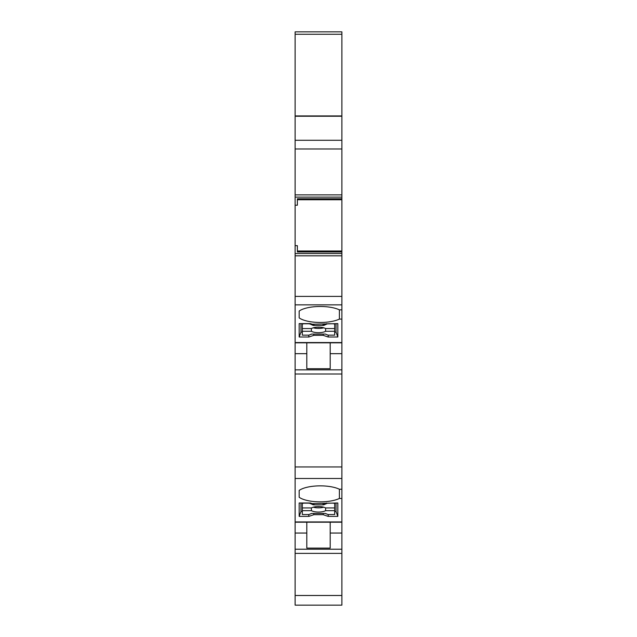 <?xml version="1.0" encoding="UTF-8"?>
<svg xmlns="http://www.w3.org/2000/svg" width="637" height="637" viewBox="0 0 637 637"><rect width="100%" height="100%" fill="white"/><g stroke="black" fill="none" stroke-linecap="round" stroke-linejoin="round"><path stroke-width="0.96" d="M295.122 31.85L341.878 31.85L295.122 31.85L295.122 245.667L297.368 245.667L297.368 251.957L341.878 251.957L341.878 605.15L295.122 605.15L295.122 522.197L341.878 522.197M341.878 251.002L341.878 251.814L297.368 251.814L297.368 251.002L341.878 251.002L341.878 199.739L297.368 199.739L297.368 198.776L297.368 205.21L295.122 205.21M297.368 198.919L341.878 198.776L341.878 199.739M341.878 31.85L341.878 198.776L297.368 198.776M341.878 309.861L339.394 309.861L339.394 319.089A23.378 7.994 0 0 1 299.167 317.895L299.167 311.055A23.378 7.994 0 0 1 339.394 309.861M341.878 319.089L339.394 319.089M341.878 253.558L295.122 253.558L295.122 522.197M312.202 324.233L337.833 323.62L337.833 336.997L328.095 336.997L323.15 335.309L313.85 335.309L308.905 336.997L299.167 336.997L299.167 323.62L310.41 323.62L312.202 324.233M299.167 317.895L299.167 311.055M330.189 342.817L330.189 368.727L306.811 368.727L306.811 353.67L295.122 353.67M330.189 522.197L330.189 548.107L306.811 548.107L306.811 533.05L295.122 533.05M306.811 342.817L306.811 353.67M306.811 522.197L306.811 533.05M341.878 353.67L330.189 353.67M341.878 373.991L295.122 373.991M341.878 489.24L339.394 489.24A23.378 7.994 0 0 0 299.167 490.434L299.167 497.274L299.167 490.434M341.878 498.468L339.394 498.468A23.378 7.994 0 0 1 299.167 497.274M312.202 503.612L337.833 502.991L337.833 516.376L328.095 516.376L323.15 514.68L313.85 514.68L308.905 516.376L299.167 516.376L299.167 502.991L310.41 502.991L312.202 503.612M339.394 498.468L339.394 489.24M295.122 253.558L295.122 245.667M341.878 115.934L295.122 115.934M300.967 502.991L300.967 511.535L299.167 516.376M300.967 323.62L300.967 332.156L299.167 336.997M334.688 511.535L336.033 511.535L336.033 502.991M334.688 332.156L336.033 332.156L336.033 323.62M325.674 507.936L325.539 510.667A8.09 2.771 0 0 1 318.5 512.068A8.09 2.771 0 0 1 311.461 510.667L302.312 510.667L302.312 514.529L308.961 514.529L311.604 513.454L325.396 513.454L328.039 514.529L334.688 514.529L334.688 503.763A1.8 0.613 180 0 0 332.888 503.15L328.819 503.15A2.699 0.924 180 0 0 326.685 503.509L324.106 504.663A1.346 0.462 0 0 1 323.031 504.838L323.031 503.612M336.033 511.535L337.833 516.376M328.381 514.529L328.095 516.376M302.312 511.535L300.967 511.535M308.619 514.529L308.905 516.376M313.659 513.454L313.85 514.68M323.341 513.454L323.15 514.68M323.031 504.838L313.969 504.838A1.346 0.462 0 0 1 312.894 504.663L310.315 503.509A2.699 0.924 180 0 0 308.181 503.15L304.112 503.15A1.8 0.613 180 0 0 302.312 503.763L302.312 502.991M302.312 503.763L302.312 510.667M334.688 507.936L325.539 507.936A8.09 2.771 0 0 0 318.5 506.534A8.09 2.771 0 0 0 311.461 507.936L302.312 507.936M311.326 507.936L311.461 510.667M313.269 507.187A8.09 2.771 180 0 0 323.731 507.187M317.337 506.558A4.499 1.537 180 0 0 318.5 506.614A4.499 1.537 180 0 0 319.663 506.558M334.688 510.667L325.539 510.667M325.674 328.557L325.539 331.288A8.09 2.771 0 0 1 318.5 332.689A8.09 2.771 0 0 1 311.461 331.288L302.312 331.288L302.312 335.15L308.961 335.15L311.604 334.075L325.396 334.075L328.039 335.15L334.688 335.15L334.688 324.384A1.8 0.613 180 0 0 332.888 323.771L328.819 323.771A2.699 0.924 180 0 0 326.685 324.129L324.106 325.284A1.346 0.462 0 0 1 323.031 325.459L323.031 324.233M334.688 323.62L334.688 324.384M336.033 332.156L337.833 336.997M328.381 335.15L328.095 336.997M302.312 332.156L300.967 332.156M308.619 335.15L308.905 336.997M313.659 334.075L313.85 335.309M323.341 334.075L323.15 335.309M323.031 325.459L313.969 325.459A1.346 0.462 0 0 1 312.894 325.284L310.315 324.129A2.699 0.924 180 0 0 308.181 323.771L304.112 323.771A1.8 0.613 180 0 0 302.312 324.384L302.312 323.62M302.312 324.384L302.312 331.288M334.688 328.557L325.539 328.557A8.09 2.771 0 0 0 318.5 327.155A8.09 2.771 0 0 0 311.461 328.557L302.312 328.557M311.326 328.557L311.461 331.288M313.269 327.808A8.09 2.771 180 0 0 323.731 327.808M317.337 327.179A4.499 1.537 180 0 0 318.5 327.235A4.499 1.537 180 0 0 319.663 327.179M334.688 331.288L325.539 331.288M341.878 553.37L295.122 553.37M341.878 533.05L330.189 533.05M341.878 342.547L295.122 342.547M341.878 304.852L295.122 304.852M341.878 369.842L295.122 369.842M341.878 466.945L295.122 466.945M341.878 478.475L295.122 478.475M341.878 521.926L295.122 521.926M341.878 197.12L295.122 197.12M341.878 255.827L295.122 255.827M341.878 296.404L295.122 296.404M341.878 194.866L295.122 194.866M341.878 148.97L295.122 148.97M341.878 140.275L295.122 140.275M341.878 116.237L295.122 116.237M341.878 34.263L295.122 34.263M312.894 504.663L312.894 503.612M310.315 503.509L310.315 502.991M313.969 504.838L313.969 503.612M324.106 504.663L324.106 503.612M326.685 502.991L326.685 503.509M312.894 325.284L312.894 324.233M310.315 324.129L310.315 323.62M313.969 325.459L313.969 324.233M324.106 325.284L324.106 324.233M326.685 323.62L326.685 324.129M341.878 595.491L295.122 595.491M341.878 549.221L295.122 549.221M295.122 342.817L341.878 342.817"/></g></svg>
